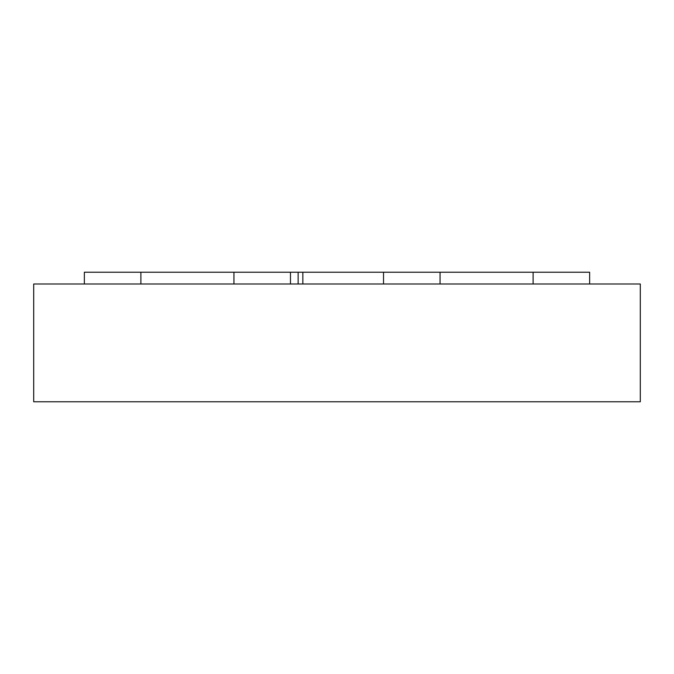 <?xml version="1.0" encoding="UTF-8"?>
<svg xmlns="http://www.w3.org/2000/svg" width="674" height="674" viewBox="0 0 674 674"><rect width="100%" height="100%" fill="white"/><g stroke="black" fill="none" stroke-linecap="round" stroke-linejoin="round"><path stroke-width="1.01" d="M640.3 283.998L640.3 401.78L33.7 401.78L33.7 283.998L640.3 283.998M84.351 283.998L84.351 272.22L533.117 272.22L533.117 283.998M533.117 272.22L589.649 272.22L589.649 283.998M383.523 272.22L383.523 283.998M440.063 272.22L440.063 283.998M233.937 272.22L233.937 283.998M290.477 272.22L290.477 283.998M140.883 272.22L140.883 283.998M298.127 272.22L298.127 283.998M302.845 272.22L302.845 283.998"/></g></svg>
